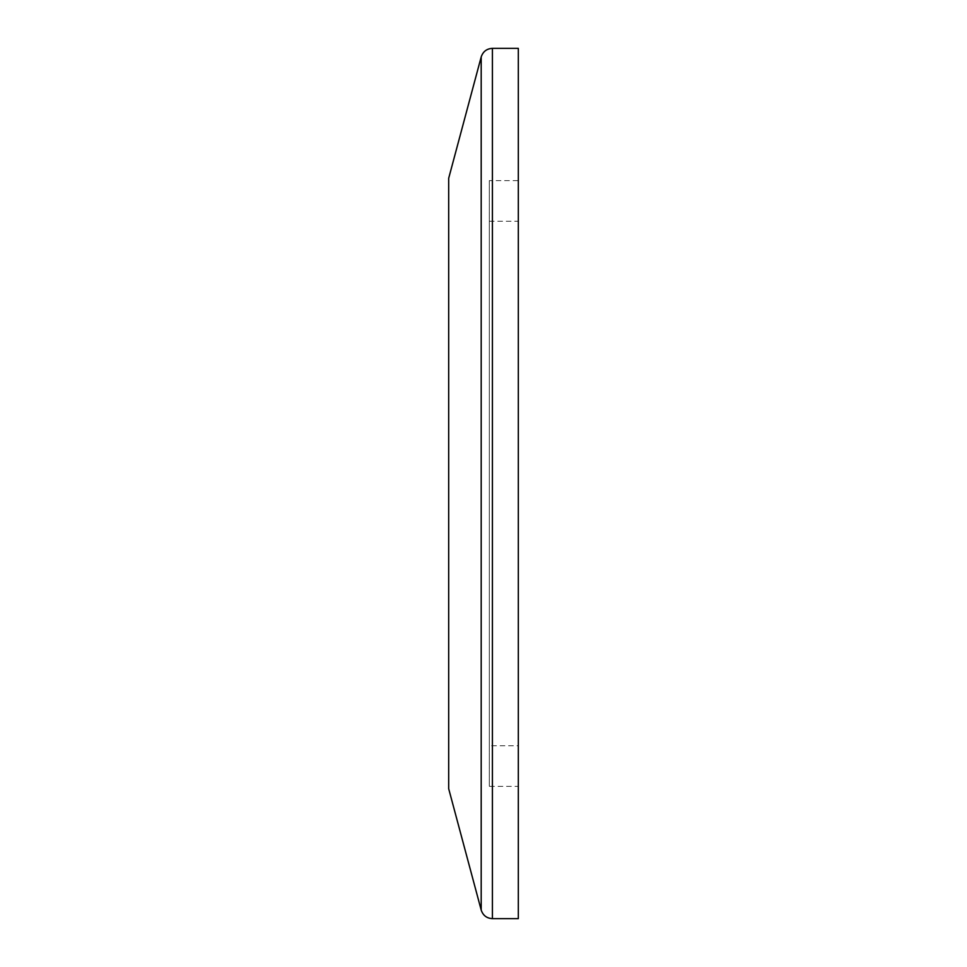 <?xml version="1.0" encoding="UTF-8"?>
<svg xmlns="http://www.w3.org/2000/svg" width="967" height="967" viewBox="0 0 967 967"><rect width="100%" height="100%" fill="white"/><g stroke="black" fill="none" stroke-linecap="round" stroke-linejoin="round"><path stroke-width="0.73" stroke-dasharray="4.83 3.63" d="M489.302 221.25L518.312 221.25L518.312 745.75L489.302 745.75L489.302 221.25L489.302 745.75M518.312 786.364L518.312 180.636L518.312 786.364L489.302 786.364L489.302 180.636L518.312 180.636M448.688 788.734L448.688 178.266M518.312 918.65L518.312 48.35M489.302 180.636L489.302 786.364M518.312 745.75L518.312 221.25M481.191 910.044L481.191 56.956M492.408 48.35L492.408 918.65"/><path stroke-width="1.45" d="M492.408 48.35L518.312 48.35L518.312 918.65L492.408 918.65L492.408 48.35C486.727 48.688 482.992 51.565 481.191 56.956L481.191 910.044L448.688 788.734L448.688 178.266L481.191 56.956M492.408 918.65C486.727 918.312 482.992 915.435 481.191 910.044"/></g></svg>
